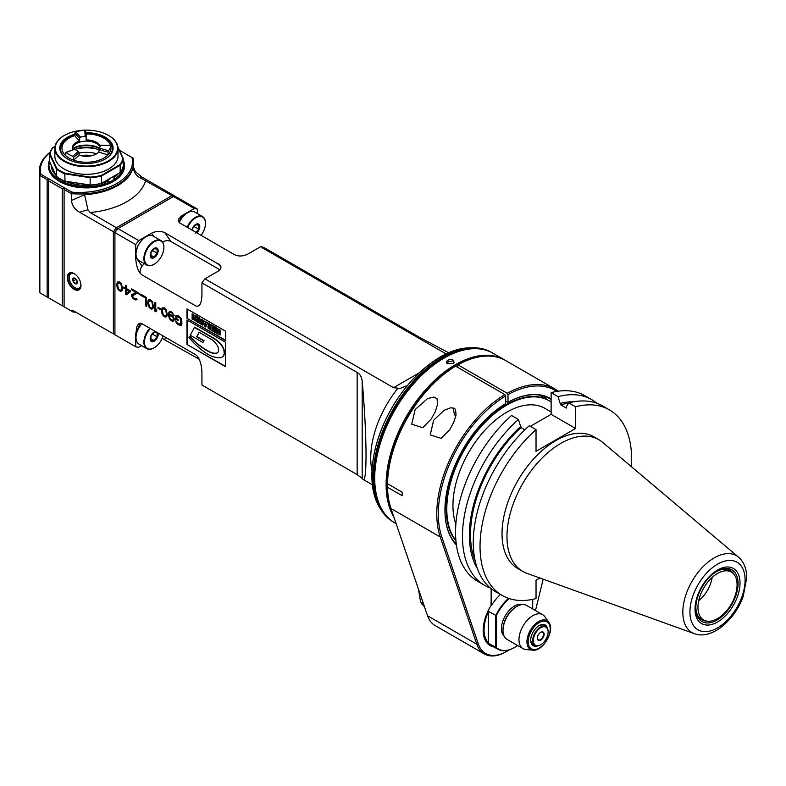 <?xml version="1.0" encoding="UTF-8"?>
<svg xmlns="http://www.w3.org/2000/svg" width="786" height="786" viewBox="0 0 786 786"><rect width="100%" height="100%" fill="white"/><g stroke="black" fill="none" stroke-linecap="round" stroke-linejoin="round"><path stroke-width="1.18" d="M697.958 607.323A27.657 15.966 120 0 0 703.696 619.987A27.657 15.966 120 0 0 731.353 604.021A27.657 15.966 120 0 0 731.353 572.08A27.657 15.966 120 0 0 710.033 579.488A27.657 15.966 120 0 0 697.958 607.323M387.518 487.271L402.147 495.711A98.004 56.582 -60 0 1 402.147 492.193L388.274 484.186L387.508 485.512A376.74 307.778 120.1 0 0 387.518 487.271A98.004 56.582 120 0 0 390.976 508.522L427.545 615.772A43.554 25.152 120 0 0 435.022 625.489L484.304 653.942A43.554 25.152 -60 0 1 476.827 644.225L440.248 536.976A98.004 56.582 -60 0 1 504.926 394.611L455.644 366.168A98.004 56.582 120 0 0 387.518 483.754L387.518 483.754A96.914 55.953 120 0 1 454.878 366.61L455.644 366.168M457.187 367.052L457.187 365.274L457.953 364.832L507.235 393.285L508.002 394.621A96.914 55.953 -60 0 1 556.842 391.418M402.147 492.193L387.518 483.754M456.42 544.983A87.551 50.55 120 0 1 444.945 510.143A87.551 50.55 120 0 1 505.693 403.601L505.693 395.947L504.926 394.611M509.21 649.865A42.464 24.523 -60 0 1 506.852 651.339A42.464 24.523 -60 0 1 478.32 643.97L441.752 536.72A96.914 55.953 -60 0 1 505.693 395.947M551.124 398.875A87.551 50.55 120 0 0 508.002 402.265L508.002 394.621M491.142 588.645L491.142 605.338A33.434 19.296 120 0 0 483.213 630.313A33.434 19.296 120 0 0 494.06 647.006M543.165 579.194L535.492 610.565M507.235 393.285A98.004 56.582 -60 0 1 555.083 389.08A98.004 56.582 -60 0 1 558.286 391.192M508.002 402.265L505.693 401.282M551.124 399.406A87.118 50.294 120 0 0 550.102 398.777A87.118 50.294 120 0 0 507.697 402.442M444.945 509.967A87.118 50.294 120 0 0 456.342 544.433M543.676 396.036A87.118 50.294 -60 0 1 546.673 399.317M483.213 630.136A32.992 19.051 120 0 0 490.042 645.06A32.992 19.051 120 0 0 492.527 646.112M491.063 605.456L491.299 588.763M500.505 594.491A32.884 18.982 120 0 0 491.604 605.191L491.299 605.584M491.604 605.191L491.604 589.009M514.398 647.517A32.668 18.864 -60 0 1 514.24 647.605A32.668 18.864 -60 0 1 497.911 649.226A32.668 18.864 -60 0 1 495.76 647.605L495.76 615.595A32.668 18.864 -60 0 1 508.552 598.362M514.24 647.605L514.555 647.428A32.236 18.609 -60 0 1 496.379 647.487L496.379 615.713A32.236 18.609 -60 0 1 509.23 598.588M496.379 615.713L488.067 611.154A32.668 18.864 -60 0 0 488.067 643.154L496.379 647.487M537.349 637.996A4.352 2.515 120 0 0 538.243 639.814A4.352 2.515 120 0 0 540.424 639.598A4.352 2.515 120 0 0 543.264 635.766A4.352 2.515 120 0 0 542.595 632.268A4.352 2.515 120 0 0 540.572 632.406M540.729 632.308A4.795 2.771 120 0 0 537.339 638.183A4.795 2.771 120 0 0 540.729 640.138A4.795 2.771 120 0 0 544.118 634.263A4.795 2.771 120 0 0 540.729 632.308L540.729 632.308M540.729 627.69A10.454 6.033 -60 0 1 548.117 631.954A10.454 6.033 -60 0 1 540.729 644.756A10.454 6.033 -60 0 1 533.34 640.492A10.454 6.033 -60 0 1 540.729 627.69M540.581 644.844A10.886 6.288 -60 0 1 540.424 644.933L540.424 644.933A10.886 6.288 -60 0 1 534.981 645.473A10.886 6.288 -60 0 1 533.311 636.748A10.886 6.288 -60 0 1 540.424 627.149A10.886 6.288 -60 0 1 545.867 626.619A10.886 6.288 -60 0 1 548.117 631.6A10.886 6.288 -60 0 1 548.117 631.777M534.981 645.473L532.977 644.323A10.886 6.288 -60 0 1 530.727 639.765M538.793 625.794A10.886 6.288 -60 0 1 543.863 625.46L545.867 626.619M537.231 645.974A11.977 6.917 -60 0 1 530.717 640.226A11.977 6.917 -60 0 1 539.186 625.558A11.977 6.917 -60 0 1 547.429 628.319M532.8 650.16L525.893 649.531A19.601 11.318 -60 0 1 523.044 648.647A19.601 11.318 -60 0 1 523.044 626.01A19.601 11.318 -60 0 1 542.645 614.691A19.601 11.318 -60 0 1 544.836 616.725L548.834 622.384A16.594 9.579 -60 0 0 538.941 621.353A16.594 9.579 -60 0 0 527.386 637.908A16.594 9.579 -60 0 0 532.8 650.16C542.92 651.79 555.309 630.343 548.834 622.384M542.645 614.691L526.659 605.466A19.601 11.318 120 0 0 516.864 606.438A19.601 11.318 120 0 0 503.001 630.441A19.601 11.318 120 0 0 507.058 639.421L523.044 648.647M503.001 630.441L503.001 629.557A18.51 10.69 -60 0 1 516.088 606.88L516.864 606.438M522.651 604.562A18.51 10.69 120 0 0 505.29 615.762A18.51 10.69 120 0 0 504.268 636.395M517.542 645.473A32.236 18.609 -60 0 1 514.555 647.428M532.721 599.354L532.721 608.963M488.067 643.154A78.934 45.539 -119.8 0 0 488.371 642.732A32.236 18.609 -60 0 1 488.371 611.93A78.806 45.372 -120 0 0 488.067 611.154M488.371 611.93L488.371 642.732M494.335 590.905A6.534 3.773 120 0 0 495.111 591.642A6.534 3.773 120 0 0 496.084 591.946M495.779 591.77A6.534 3.773 -60 0 1 494.964 591.553M555.083 389.08L505.801 360.636A98.004 56.582 120 0 0 457.953 364.832M506.852 651.339L506.076 651.781A43.554 25.152 -60 0 1 484.304 653.942M415.165 409.526L427.525 398.61L434 397.058L437.055 398.826L437.566 404.417L435.248 411.687L431.337 418.859L422.721 427.702L411.736 424.204L415.165 409.526M433.646 420.196L430.227 434.904L441.201 438.372L449.818 429.529L453.728 422.357L456.047 415.087L455.536 409.496L454.298 408.278L450.692 407.777L444.237 410.213L433.646 420.196M455.703 416.698A9.805 5.659 60 0 1 453.719 409.938L453.719 409.054A10.886 6.288 60 0 1 453.777 408.022M453.719 409.938A9.805 5.659 60 0 1 453.935 408.091M423.438 603.746L420.618 602.115L418.457 589.136M423.251 605.191L423.3 605.613A32.452 18.736 120 0 0 424.371 606.468M421.267 602.489L421.316 603.284A32.452 18.736 120 0 0 422.396 604.689L424.106 605.682M423.3 605.613L424.273 606.173M421.316 603.284L423.772 604.699M455.909 540.552A84.937 49.037 -60 0 1 454.328 471.099A84.937 49.037 -60 0 1 506.852 405.055A84.937 49.037 -60 0 1 549.316 400.85A84.937 49.037 -60 0 1 551.124 401.98M549.168 400.762A84.937 49.037 120 0 0 549.011 400.663A84.937 49.037 120 0 0 506.538 404.878A84.937 49.037 120 0 0 453.866 471.315A84.937 49.037 120 0 0 455.929 540.788M455.949 541.004A84.937 49.037 -60 0 1 454.22 538.754A84.937 49.037 -60 0 1 469.674 440.14A84.937 49.037 -60 0 1 548.707 400.487A84.937 49.037 -60 0 1 548.854 400.575M717.52 627.886L717.549 627.867A39.015 22.519 -60 0 0 745.108 580.088A39.015 22.519 -60 0 0 717.52 564.181L717.49 564.201A39.015 22.519 -60 0 0 689.931 611.98A39.015 22.519 -60 0 0 717.52 627.886M717.52 570.066A31.804 18.363 120 0 0 698.047 620.262A31.804 18.363 120 0 0 737.003 597.773A31.804 18.363 120 0 0 717.52 570.066M694.441 633.703L526.846 573.308A76.065 43.918 -60 0 1 522.719 571.393A76.065 43.918 -60 0 1 522.719 483.567A76.065 43.918 -60 0 1 598.785 439.649A76.065 43.918 -60 0 1 602.498 442.263L738.594 557.205C744.028 562.147 746.729 569.025 746.7 577.818L743.212 596.368C734.92 620.095 711.703 640.158 694.441 633.703A44.399 25.633 -60 0 1 684.635 599.109A44.399 25.633 -60 0 1 714.189 557.903A44.399 25.633 -60 0 1 738.594 557.205M598.785 439.649L593.852 436.81A76.065 43.918 120 0 0 517.787 480.718A76.065 43.918 120 0 0 517.787 568.553L522.719 571.393M539.903 578.015L536.032 580.255L536.032 598.568A107.171 61.878 -60 0 1 502.234 595.493A107.171 61.878 -60 0 1 536.032 429.628L536.032 451.331L575.607 428.478L575.607 406.784A107.171 61.878 -60 0 1 609.405 409.86A107.171 61.878 -60 0 1 631.325 466.609M518.455 419.488L511.548 415.489A107.171 61.878 120 0 0 477.75 581.355L484.657 585.344A107.171 61.878 -60 0 1 518.455 419.488L520.98 427.564L524.881 429.814M575.607 428.478L551.124 414.34L530.344 426.346M525.706 429.018L524.606 429.657M551.124 414.34L551.124 392.646A107.171 61.878 120 0 1 584.922 395.722L591.829 399.71A107.171 61.878 -60 0 1 596.967 403.316M568.484 403.434A99.37 57.368 120 0 0 560.556 404.711L558.031 396.635L551.124 392.646M558.031 396.635A107.171 61.878 -60 0 1 591.829 399.71M560.556 403.326A100.991 58.311 -60 0 1 573.682 401.803M609.405 409.86L602.656 405.959A107.171 61.878 120 0 0 568.858 402.884L566.333 406.667L566.333 408.052L560.556 404.711M575.607 406.784L568.858 402.884M502.234 595.493L495.475 591.593A107.171 61.878 120 0 1 529.273 425.727L536.032 429.628M520.98 427.564A99.37 57.368 120 0 0 475.206 561.017M477.397 568.583A100.991 58.311 -60 0 1 520.98 426.179M490.346 587.997A107.171 61.878 -60 0 1 484.657 585.344M551.124 411.952L544.963 408.386A76.222 44.006 120 0 0 478.301 438.097A76.222 44.006 120 0 0 455.87 524.056M716.95 571.324L716.95 571.324A29.858 17.233 120 0 0 695.836 607.892A29.858 17.233 120 0 0 716.95 620.085A29.858 17.233 120 0 0 738.064 583.517A29.858 17.233 120 0 0 716.95 571.324L716.95 571.324M695.846 607.323A28.483 16.447 120 0 0 701.741 619.81A28.483 16.447 120 0 0 707.027 621.146M734.026 574.379A28.483 16.447 120 0 0 730.223 570.479A28.483 16.447 120 0 0 716.459 571.618M698.715 600.701A23.914 13.804 120 0 0 712.155 577.415M494.266 356.559A97.572 56.337 120 0 0 411.255 409.644A97.572 56.337 120 0 0 392.804 513.897M505.103 360.243A98.004 56.582 120 0 0 504.416 359.831A98.004 56.582 120 0 0 428.891 386.093A98.004 56.582 120 0 0 386.113 484.716A98.004 56.582 120 0 0 393.874 517.021M504.416 359.831L493.019 353.258A98.004 56.582 120 0 0 444.021 358.111A98.004 56.582 120 0 0 374.716 478.134L374.716 478.134A98.004 56.582 120 0 0 395.014 523.004L396.124 523.643M453.345 360.253L453.335 363.486L447.627 363.564C443.668 362.277 450.005 357.581 453.345 360.253L454.082 362.228L453.168 363.574M443.864 358.2A97.572 56.337 120 0 0 443.707 358.288A97.572 56.337 120 0 0 374.716 477.78A97.572 56.337 120 0 0 374.716 477.957M492.714 353.081A98.004 56.582 120 0 0 492.4 352.894A98.004 56.582 120 0 0 443.402 357.748A98.004 56.582 120 0 0 379.373 444.11A98.004 56.582 120 0 0 394.405 522.651A98.004 56.582 120 0 0 394.71 522.828M407.403 385.523L400.162 388.412L393.521 387.685L204.969 278.824L217.732 271.455C220.778 269.529 221.652 267.476 220.375 265.285L164.775 232.676L170.965 241.538A8.715 6.868 -34.9 0 0 162.525 242.009M446.035 353.887L260.49 246.765A76.222 44.006 -60 0 1 263.536 247.285L418.751 336.899L448.56 352.727M260.49 246.765L247.728 254.133C243.051 256.413 238.63 256.59 234.464 254.684L179.473 222.772L178.412 221.171L178.383 219.382L181.507 215.904L194.27 208.536L173.48 196.529L117.959 228.588A76.222 44.006 120 0 0 114.923 232.617L114.923 232.194A75.142 43.377 -60 0 1 117.399 228.913L116.416 227.704L171.947 195.645A76.222 44.006 -60 0 1 174.983 196.156L141.175 176.644L141.873 178.668L171.947 195.645L172.498 197.099M141.578 345.653L138.749 347.284A76.222 44.006 -60 0 1 135.713 346.773L114.923 334.767L114.923 232.617L135.713 244.613A76.222 44.006 -60 0 1 138.749 240.595L151.511 233.226C156.198 230.946 160.619 230.77 164.775 232.676M138.749 240.595L117.959 228.588M114.923 232.617L114.923 232.194A549.021 448.275 180 0 0 113.381 231.723A76.222 44.006 -60 0 1 116.416 227.704L90.194 212.554L87.963 209.793L84.554 194.712A54.45 31.43 0 0 0 133.296 166.573L133.561 165.846C133.227 166.504 133.826 168.401 135.359 171.525L141.175 176.644M135.713 244.613L135.713 256.993C135.85 263.477 137.196 268.714 139.741 272.713L141.873 274.825L195.773 305.941C199.506 307.238 201.56 303.661 201.933 295.222L201.933 282.852A76.222 44.006 -60 0 1 204.969 278.824M140.615 273.803A8.715 6.868 -34.9 0 1 142.109 266.149L144.182 263.575M145.872 236.832A13.726 7.919 120 0 0 145.724 236.92A13.726 7.919 120 0 0 136.017 253.731A13.726 7.919 120 0 0 136.017 253.898M170.965 241.538L219.854 269.765M362.189 381.19L362.189 478.369L363.044 479.391C367.347 483.135 366.924 434.118 362.189 381.19C361.737 377.025 360.067 374.116 357.158 372.466L201.933 282.852M362.189 478.369L357.158 474.616L201.933 385.002L201.933 372.633C201.56 363.761 199.506 357.817 195.773 354.791L141.873 323.675A13.726 7.919 120 0 0 136.017 337.302A13.726 7.919 120 0 0 136.017 337.479M199.231 359.261L162.162 338.383M194.27 208.536A76.222 44.006 -60 0 1 197.315 209.056L176.526 197.05A76.222 44.006 120 0 0 173.48 196.529M197.315 209.056L197.315 213.556M187.451 212.829A13.726 7.919 120 0 0 187.304 212.918A13.726 7.919 120 0 0 179.237 222.536M205.47 223.234A14.158 8.174 120 0 0 205.47 223.057A14.158 8.174 120 0 0 202.542 216.572L194.692 212.033A14.158 8.174 120 0 0 187.608 212.741L187.608 212.741A14.158 8.174 120 0 0 179.316 222.615M202.542 216.572A14.158 8.174 120 0 0 195.459 217.27A14.158 8.174 120 0 0 187.088 227.331M205.47 223.057L205.47 223.411A13.726 7.919 120 0 0 198.514 216.681A13.726 7.919 120 0 0 187.618 227.635M201.039 235.387A13.726 7.919 120 0 0 205.47 223.411M196.775 232.921A5.679 3.282 120 0 0 199.772 226.309A5.679 3.282 120 0 0 196.107 224.187A5.679 3.282 120 0 0 191.882 230.101M195.606 233.02L198.681 229.188L198.681 225.081L195.606 224.806L192.521 228.638L192.354 230.367M198.681 229.188L194.004 226.486M114.923 334.178A76.222 44.006 -60 0 1 113.381 333.873L113.381 231.723L79.583 212.21L87.963 209.793M71.929 192.187A53.36 30.801 0 0 0 131.989 157.505L133.021 158.104A54.45 31.43 180 0 1 133.561 162.545A54.45 31.43 180 0 1 71.418 193.67L64.098 189.446L64.098 187.667L71.929 192.187L71.418 200.518L84.554 194.712M79.583 212.21C74.935 209.754 72.214 205.863 71.418 200.518M114.923 333.411A549.021 448.275 0 0 1 113.381 333.873L72.803 310.45L71.418 311.03L64.098 306.805L64.098 189.446M67.262 277.507A9.687 5.59 60 0 1 74.11 273.557A9.687 5.59 60 0 1 80.968 285.426A9.687 5.59 60 0 1 74.11 289.376A9.687 5.59 60 0 1 67.262 277.507M131.989 157.505L119.393 150.234M50.078 152.405A53.36 30.801 0 0 0 40.872 174.256L64.098 187.667L62.251 188.728L62.251 305.744L64.098 306.805M49.498 160.442A38.111 22.008 0 0 0 48.319 165.885A38.111 22.008 0 0 0 71.85 186.213A38.111 22.008 0 0 0 113.381 181.438A38.111 22.008 0 0 0 124.542 165.885A38.111 22.008 0 0 0 123.363 160.442M47.16 179.66L47.16 297.029L48.703 297.914L48.703 178.776L47.16 179.66L39.85 175.445L40.872 174.256M39.3 170.994L39.3 288.354A54.45 31.43 0 0 0 39.85 292.805L39.85 175.445A54.45 31.43 180 0 1 39.3 170.994A54.45 31.43 180 0 1 50.166 152.15M48.703 180.908L62.251 188.728M71.418 311.03L73.177 312.052A54.45 31.43 180 0 0 74.424 312.121L71.418 310.824M75.888 312.229L74.424 312.121M62.251 305.744L48.703 297.914M135.713 346.773L135.713 334.394L136.902 326.652C138.159 323.606 139.82 322.614 141.873 323.675M225.503 366.698L225.503 342.224L186.98 319.981L186.98 344.465L225.503 366.698M225.553 340.574L225.553 331.171L186.999 308.908L186.999 318.32L225.553 340.574M175.651 316.394L175.651 319.224L178.058 320.619L178.058 319.48L176.614 318.644L176.781 316.66L179.346 317.573L180.466 318.792L180.466 324.274L177.901 323.36L175.651 320.934L177.096 323.842L180.151 325.601L181.428 325.208L181.91 323.783L181.753 319.912L180.79 317.839L177.901 315.608L175.818 315.726L175.966 319.047L178.058 320.266M174.05 315.461L171.81 312.081L170.366 311.443L169.078 312.022L168.754 316.758L171.161 320.609L173.568 321.238L174.374 319.244L172.773 316.051L171.161 314.931L169.403 314.862L169.717 312.966L170.523 312.484L171.967 313.123L174.05 315.461M167.31 314.793L166.19 309.605L164.421 307.827L162.181 307.857L161.543 311.452L162.663 314.94L165.384 317.082L166.671 316.689L167.31 314.793M158.006 307.336L158.006 308.279L160.256 309.576L160.256 308.633L158.006 307.336M154.803 302.266L154.803 311.158L155.766 311.718L156.728 310.951L156.728 309.438L155.766 310.205L155.766 302.826L154.803 302.266M153.516 306.825L152.396 301.637L150.627 299.859L148.387 299.888L147.739 303.494L148.868 306.972L151.59 309.114L152.877 308.721L153.516 306.825M146.461 306.344L146.461 297.452L140.684 294.121L140.684 295.251L145.498 298.032L145.498 305.783L146.461 306.344M138.601 292.913L139.397 294.328L138.601 292.913M137.314 293.119L137.314 292.176L131.537 288.835L131.537 289.788L136.037 292.382L131.704 294.603L131.704 296.499L133.944 299.122L135.713 299.947L137 299.554L136.351 298.425L135.556 298.916L133.306 297.619L132.5 295.831L137.314 293.119M126.408 294.77L130.26 291.881L130.26 290.751L126.408 288.521L126.408 285.878L125.446 285.318L125.446 287.971L123.844 287.047L123.844 288.177L125.446 289.101L125.446 294.21L126.408 294.77M122.557 288.953L121.437 283.766L119.669 281.987L117.428 282.017L116.78 285.613L117.91 289.101L120.631 291.242L121.918 290.849L122.557 288.953M141.922 323.704A14.158 8.174 120 0 0 136.017 337.656A14.158 8.174 120 0 0 138.955 344.14L146.805 348.67A14.158 8.174 120 0 0 153.879 347.972A14.158 8.174 120 0 0 154.036 347.884M149.782 328.243A14.158 8.174 120 0 0 146.805 348.67M150.323 328.558A13.726 7.919 120 0 0 144.693 344.356A13.726 7.919 120 0 0 154.194 347.795A13.726 7.919 120 0 0 163.085 335.927M155.382 331.476A5.679 3.282 120 0 0 150.214 338.196A5.679 3.282 120 0 0 154.194 341.232A5.679 3.282 120 0 0 158.035 333.009M154.027 340.603L157.102 336.772L157.102 332.665L154.027 332.39L150.941 336.221L150.941 340.328L154.027 340.603L150.784 338.737M157.102 336.772L152.425 334.07M186.98 344.465L225.503 366.345M187.284 320.157L187.284 344.288M222.261 356.972L221.947 357.149A11.495 6.642 -120 0 1 220.218 357.669A34.928 20.161 -120 0 1 206.246 353.258A61.711 35.625 -120 0 1 188.994 337.597L189.652 336.329A42.896 24.769 -120 0 0 200.489 346.479A81.557 47.091 -120 0 0 209.105 351.843A19.129 11.043 -120 0 0 216.867 353.081A6.357 3.675 -120 0 0 217.3 352.894A6.357 3.675 -120 0 0 216.867 344.858A13.617 7.86 -120 0 0 210.992 339.159L199.035 332.252L196.667 336.821L203.79 340.928L202.945 342.558L190.232 335.219L194.623 327.133L214.254 338.461A20.298 11.721 60 0 1 221.603 345.044A8.351 4.824 60 0 1 224.069 354.83A11.495 6.642 60 0 1 222.261 356.972A11.495 6.642 60 0 1 222.104 357.06M189.652 336.329L189.957 336.153A42.896 24.769 -120 0 0 200.794 346.302A81.557 47.091 -120 0 0 209.41 351.666A19.129 11.043 -120 0 0 217.182 352.904A6.357 3.675 -120 0 0 217.457 352.796M199.202 332.35L196.972 336.644L204.095 340.751L202.945 342.558M221.947 357.149A11.495 6.642 -120 0 0 223.764 355.007A8.351 4.824 -120 0 0 221.288 345.221A20.298 11.721 -120 0 0 213.939 338.638L214.254 338.461M194.319 327.31L213.939 338.638M186.999 318.32L225.553 340.22M187.304 309.085L187.304 318.143M217.683 329.992L218.773 330.857L218.459 332.105L216.396 330.906L216.73 328.381L220.345 330.091L220.355 334.846M218.459 332.105L217.476 329.992L219.314 331.083L219.304 333.352L216.445 331.378L219.412 333.195M212.407 325.571L216.14 327.369L215.826 332.891L212.407 330.906L212.407 329.678L214.883 331.103L214.883 330.375L212.534 329.02L212.534 327.87L214.883 329.226L214.883 328.234L212.407 326.809L212.407 325.571L215.826 327.556L215.826 332.891M212.407 329.678L214.883 330.749M212.534 327.87L214.883 328.872M212.043 325.011L212.043 330.346L212.043 325.011L210.786 324.638L211.739 325.188M210.786 324.638L210.786 325.974L209.351 325.149L207.897 322.967L209.135 323.331L209.302 324.608L210.786 325.62M206.325 322.064L207.73 322.515L205.726 327.055L204.527 326.357L202.837 320.049L206.05 322.82L206.325 322.064L207.425 322.702L205.726 327.055M202.837 320.049L206.158 322.525M202.65 319.588L202.65 324.923L202.65 319.588L201.393 319.214L202.336 319.764M201.393 319.214L201.393 320.55L199.958 319.725L198.504 317.544L199.742 317.908L199.899 319.185L201.393 320.197M193.985 315.5L195.272 315.333L198.151 316.984L197.836 322.496L193.946 319.617L193.749 317.416L193.985 315.5L197.836 317.161L197.836 322.496M192.128 313.869L193.385 314.243L193.081 319.755L192.128 319.204L192.128 313.869L193.081 314.42L193.081 319.755M216.445 331.378L216.818 333.235L218.38 334.423L220.149 334.964L220.444 332.753L220.041 330.267L216.73 328.381M207.897 322.967L208.545 325.433L207.897 326.524L208.221 328.175L211.739 330.523M208.929 326.406L208.978 327.448L210.786 328.597L210.786 327.349L209.567 326.642M209.164 326.436L210.786 328.243M205.657 323.832L204.547 323.184L205.107 325.365L205.657 323.832M204.959 323.429L205.313 324.795M198.504 317.544L199.153 320.01L198.504 321.101L198.829 322.751L202.336 325.099M199.536 320.983L199.575 322.024L201.393 323.174L201.393 321.926L200.175 321.219M199.772 321.012L201.393 322.82M195.007 316.945L194.8 319.106L196.893 320.58L196.893 317.996L195.272 317.063M195.075 316.964L195.115 318.929L196.893 320.226M180.151 325.601L181.085 325.414M179.346 325.325L180.456 325.424M177.901 324.5L179.65 325.149M177.096 323.842L178.206 324.323M176.457 323.095L177.41 323.665M175.818 321.965L176.762 322.918M176.025 321.14L176.123 321.788M180.947 320.393L181.261 323.056M180.79 319.538L181.261 320.216M180.466 318.792L181.094 319.362M179.984 318.134L180.78 318.615M179.346 317.573L180.299 317.957M177.901 316.738L179.65 317.397M177.263 316.562L178.206 316.562M176.781 316.66L177.567 316.385M173.244 314.999L173.952 315.048M172.93 314.253L173.559 314.822M172.448 313.594L173.234 314.066M171.967 313.123L172.753 313.418M171.004 312.573L172.272 312.946M170.523 312.484L171.309 312.396M170.041 312.582L170.827 312.297M172.773 321.346L173.726 321.081M171.967 321.071L173.077 321.169M171.161 320.609L172.272 320.894M170.366 319.951L171.476 320.433M169.56 318.92L170.67 319.774M169.078 317.888L169.864 318.743M168.754 316.758L169.383 317.711M168.597 315.343L169.069 316.581M168.597 314.017L168.902 315.166M168.754 312.789L168.902 313.84M169.078 312.022L169.069 312.612M170.041 315.795L171.309 315.608L173.401 317.377L173.716 319.647L172.124 320.216L170.041 318.448L169.56 316.65L170.523 315.697L172.606 316.896L173.568 318.969L173.087 320.207M165.384 317.082L166.485 316.807M164.421 316.719L165.699 316.905M163.468 315.972L164.736 316.542M162.663 314.94L163.773 315.795M162.181 314.095L162.967 314.764M161.857 313.152L162.486 313.919M161.543 311.452L162.004 312.317M161.543 309.753L161.847 311.276M161.7 308.898L161.847 309.576M163.144 308.593L165.532 309.242L166.819 312.632L166.661 314.999L165.708 315.943L164.421 315.775L163.144 314.459L162.338 310.401L163.626 308.495L165.708 310.077L166.661 314.999M166.347 315.176L165.708 315.943M158.006 308.279L160.256 309.222M158.32 307.513L158.32 308.102M154.803 311.158L156.021 311.511M155.107 302.443L155.107 310.981M155.766 310.205L156.728 309.497M151.59 309.114L152.69 308.839M150.627 308.751L151.904 308.937M149.664 308.004L150.941 308.574M148.868 306.972L149.979 307.827M148.387 306.127L149.173 306.795M148.063 305.194L148.692 305.95M147.739 303.494L148.21 304.349M147.739 301.785L148.053 303.317M147.906 300.93L148.053 301.608M149.35 300.635L151.737 301.284L153.024 304.673L152.867 307.041L151.914 307.984L150.627 307.807L149.35 306.501L148.544 302.443L149.831 300.537L151.914 302.119L152.867 307.041M152.553 307.218L151.914 307.984M145.498 305.783L146.461 305.99M145.498 298.032L145.803 305.607M140.684 295.251L145.803 297.855M140.989 294.298L140.989 295.074M138.601 293.856L139.397 293.964M138.906 293.09L138.906 293.679M132.824 295.251L137.314 293.09M135.713 299.947L136.646 299.761M134.593 299.486L136.017 299.771M133.944 299.122L134.897 299.309M132.981 298.375L134.259 298.945M132.343 297.629L133.296 298.199M131.704 296.499L132.647 297.452M131.537 295.654L132.009 296.322M131.704 294.603L131.851 295.094M136.037 292.382L131.537 289.788M131.851 289.022L131.851 289.612M125.446 294.21L126.674 294.563M125.446 289.101L125.75 294.033M123.844 288.177L125.75 288.924M124.149 287.224L124.149 288M125.446 287.971L125.75 285.495M126.408 289.661L129.444 291.056L126.408 293.257L126.408 289.661L129.13 291.233L126.408 293.257M120.631 291.242L121.722 290.967M119.669 290.879L120.936 291.066M118.706 290.132L119.983 290.702M117.91 289.101L119.02 289.955M117.428 288.256L118.214 288.924M117.104 287.312L117.733 288.079M116.78 285.613L117.252 286.477M116.78 283.913L117.094 285.436M116.947 283.058L117.094 283.736M118.391 282.754L120.779 283.402L122.066 286.792L121.899 289.16L120.956 290.103L119.669 289.936L118.391 288.619L117.586 284.561L118.873 282.655L120.956 284.237L121.899 289.16M121.594 289.336L120.956 290.103M141.873 178.668C136.4 176.339 133.541 172.311 133.296 166.573M47.16 297.029L39.85 292.805M81.046 155.657A18.51 10.69 180 0 1 91.824 155.657M98.849 149.89A18.825 10.866 0 0 0 75.053 149.399M72.41 149.212A18.825 10.866 180 0 1 99.065 148.397M99.979 146.913A14.158 8.174 0 0 0 99.35 145.95A14.158 8.174 0 0 0 86.431 141.116A14.158 8.174 0 0 0 73.511 145.95A14.158 8.174 0 0 0 72.312 148.692M73.491 157.446A61.2 35.331 0 0 0 79.072 152.415L78.158 151.177A14.158 8.174 180 0 1 76.419 150.323A14.158 8.174 180 0 1 74.945 149.32L74.336 149.684L74.945 149.32A60.109 34.702 0 0 0 66.23 152.543A24.504 14.148 0 0 0 72.577 156.208L73.491 157.446L73.491 160.108A24.504 14.148 180 0 1 69.109 158.104A24.504 14.148 180 0 1 65.631 155.569L65.631 152.906L66.23 152.543L65.631 152.906M72.587 149.812A14.158 8.174 180 0 1 72.273 148.102A14.158 8.174 180 0 1 79.641 140.93A61.2 35.331 180 0 1 74.886 135.624A24.504 14.148 0 0 0 65.631 155.569M79.641 138.267L80.614 137.088A14.158 8.174 180 0 1 85.016 136.41L86.106 137.265A61.2 35.331 0 0 0 86.155 135.919A61.2 35.331 0 0 0 85.625 131.291L84.534 130.437A24.504 14.148 0 0 0 75.859 131.783L74.886 132.952A61.2 35.331 0 0 0 79.641 138.267L79.641 140.93M86.106 137.265L86.106 139.928A14.158 8.174 180 0 1 100.244 146.324M98.849 149.36A61.2 35.331 0 0 0 108.046 152.101L108.537 150.647A24.504 14.148 0 0 0 110.855 145.636A60.109 34.702 0 0 0 100.52 145.361L100.52 145.361A14.158 8.174 180 0 1 99.341 147.906L98.849 152.022A14.158 8.174 180 0 1 79.072 155.088A61.2 35.331 180 0 1 73.491 160.108A24.504 14.148 0 0 0 108.046 154.763A61.2 35.331 180 0 1 98.849 152.022M79.072 152.415L79.072 155.088M108.046 152.101L108.046 154.763A24.504 14.148 180 0 0 110.924 148.564L110.924 145.901M110.482 145.41A24.504 14.148 0 0 0 86.067 133.954M85.625 131.291L86.155 138.591A61.2 35.331 180 0 1 86.106 139.928M105.01 159.155A25.879 14.944 0 0 0 104.734 138.189A25.879 14.944 0 0 0 86.047 133.807M74.886 135.379A25.879 14.944 0 0 0 67.851 159.155M85.91 132.696A26.675 15.406 180 0 1 105.295 137.206A26.675 15.406 180 0 1 105.295 158.988A26.675 15.406 180 0 1 67.567 158.988A26.675 15.406 180 0 1 74.886 134.209M108.458 135.389A31.145 17.98 0 0 0 64.413 135.389A31.145 17.98 0 0 0 64.413 160.816A31.145 17.98 0 0 0 108.458 160.816A31.145 17.98 0 0 0 108.458 135.389L108.458 135.389M64.256 135.477A31.578 18.235 0 0 0 64.098 135.565A31.578 18.235 0 0 0 54.853 148.456A31.578 18.235 0 0 0 64.098 161.346A31.578 18.235 0 0 0 98.515 165.296A31.578 18.235 0 0 0 118.008 148.456A31.578 18.235 0 0 0 108.763 135.565A31.578 18.235 0 0 0 108.606 135.477M118.008 148.456L118.008 156.1A31.578 18.235 180 0 1 98.515 172.949A31.578 18.235 180 0 1 64.098 168.99A31.578 18.235 180 0 1 54.853 156.1L54.853 148.456M55.079 146.284L53.045 147.463A36.588 21.124 0 0 0 50.039 153.948L56.779 168.469A36.588 21.124 0 0 0 65.002 173.225L90.164 177.115A36.588 21.124 0 0 0 101.404 175.376L119.816 164.746A36.588 21.124 0 0 0 122.832 158.251L117.988 147.837M90.164 177.115L90.125 177.724L64.816 173.814L65.002 173.225M90.164 185.123A36.588 21.124 180 0 0 101.404 183.384L101.649 175.946A37.021 21.379 180 0 1 90.125 177.724L90.164 185.123L65.002 181.222A36.588 21.124 180 0 1 60.561 179.041A36.588 21.124 180 0 1 60.404 178.953M119.816 164.746L120.179 165.247L101.649 175.946L101.404 175.376M56.779 168.469L56.376 176.231A37.021 21.379 0 0 0 60.247 178.864A37.021 21.379 0 0 0 64.816 181.104L90.125 185.015A37.021 21.379 0 0 0 101.649 183.236L120.179 172.537A37.021 21.379 0 0 0 123.274 165.885L122.832 158.251M117.92 147.051L123.274 158.585A37.021 21.379 180 0 1 120.179 165.247L120.179 172.537M53.045 147.463L52.682 147.67A37.021 21.379 180 0 0 49.597 154.321L50.039 153.948M56.376 176.231L49.597 161.621L49.597 154.321L56.376 168.941A37.021 21.379 180 0 0 64.816 173.814L65.002 181.222M105.864 180.809L115.355 175.317M74.886 132.952L74.886 135.624M124.512 166.77A38.111 22.008 0 0 0 124.326 165.315M48.535 165.315A38.111 22.008 0 0 0 48.349 166.77M48.555 168.322A37.895 21.88 180 0 1 48.535 167.664L48.535 165.345A37.895 21.88 0 0 0 56.769 178.962L58.4 177.715M111.229 181.261A34.849 20.122 0 0 0 113.862 179.542L114.206 177.557L116.092 178.962A37.895 21.88 0 0 0 124.326 165.345L124.326 167.664A37.895 21.88 180 0 1 124.306 168.322M124.326 165.345A37.895 21.88 0 0 0 123.274 160.216M116.092 178.962L116.092 179.699M110.02 183.167L110.04 182.087L108.193 181.026A35.282 20.367 0 0 1 65.179 181.252M64.609 181.065L62.851 182.47A37.895 21.88 0 0 0 110.02 182.47M62.851 182.47L62.851 183.167M56.769 179.699L56.769 178.962M49.597 160.216A37.895 21.88 0 0 0 48.535 165.345M115.748 178.451A37.463 21.625 0 0 0 123.274 161.071M114.206 177.557A35.282 20.367 0 0 0 118.47 173.529M115.237 180.289L113.862 179.542L113.862 177.764A34.849 20.122 0 0 0 118.106 173.735M113.891 178.088L115.768 178.776M115.444 178.992L115.444 180.151M109.873 181.998A35.282 20.367 0 0 0 111.376 181.173A35.282 20.367 0 0 0 113.931 179.532M110.05 183.148L110.04 182.087M63.116 181.92A37.463 21.625 0 0 0 109.745 181.92M62.811 182.097L62.811 183.148M59.009 178.108L59.009 179.542A34.849 20.122 0 0 0 61.642 181.261M51.601 165.944A34.849 20.122 0 0 0 55.757 174.885M52.22 169.177A34.849 20.122 180 0 1 52.623 168.135M62.988 181.998A35.282 20.367 180 0 1 61.485 181.173A35.282 20.367 180 0 1 58.93 179.532L57.624 180.289M57.417 180.151L57.093 178.776M49.597 161.071A37.463 21.625 0 0 0 57.113 178.451M51.149 164.972A35.282 20.367 0 0 0 55.894 175.199M57.417 178.992L58.97 178.088L59.009 179.542M117.202 174.797A30.929 17.852 0 0 0 117.291 174.207M116.741 175.278A30.487 17.606 0 0 0 116.859 174.453M80.958 285.239A9.255 5.345 60 0 1 79.052 289.307A9.255 5.345 60 0 1 74.424 288.845A9.255 5.345 60 0 1 67.871 277.507A9.255 5.345 60 0 1 69.787 273.273A9.255 5.345 60 0 1 74.267 273.646M80.477 287.656A8.715 5.03 60 0 1 79.7 288.305A8.715 5.03 60 0 1 75.348 287.873L75.348 287.873A8.715 5.03 60 0 1 75.191 287.774M69.188 277.379A8.715 5.03 60 0 1 69.188 277.203A8.715 5.03 60 0 1 70.986 273.214A8.715 5.03 60 0 1 71.939 272.86M69.188 277.203L69.188 277.556A8.273 4.775 60 0 1 75.142 274.235M80.889 284.188A8.273 4.775 60 0 1 75.034 287.696A8.273 4.775 60 0 1 69.188 277.556M75.034 278.264A3.272 1.886 -120 0 0 73.039 281.113A3.272 1.886 -120 0 0 77.038 283.422A3.272 1.886 -120 0 0 75.034 278.264M75.083 278.342L73.157 278.509L73.157 281.074L75.083 283.471L77.008 283.304L77.008 280.73L75.083 278.342M75.083 283.471L77.166 282.272M73.157 281.074L76.154 279.354M163.891 247.236A14.158 8.174 120 0 0 163.891 247.059A14.158 8.174 120 0 0 160.963 240.575L153.103 236.046A14.158 8.174 120 0 0 146.029 236.743L146.029 236.743A14.158 8.174 120 0 0 136.017 254.084A14.158 8.174 120 0 0 138.955 260.559L146.805 265.098A14.158 8.174 120 0 0 153.879 264.401A14.158 8.174 120 0 0 154.036 264.302M160.963 240.575A14.158 8.174 120 0 0 153.879 241.282A14.158 8.174 120 0 0 144.634 253.75A14.158 8.174 120 0 0 146.805 265.098M163.891 247.059L163.891 247.413A13.726 7.919 120 0 0 154.194 241.813A13.726 7.919 120 0 0 144.486 258.614A13.726 7.919 120 0 0 154.194 264.214A13.726 7.919 120 0 0 163.891 247.413M154.194 257.651A5.679 3.282 120 0 0 157.672 248.69A5.679 3.282 120 0 0 150.716 252.709A5.679 3.282 120 0 0 154.194 257.651M154.027 257.022L157.102 253.19L157.102 249.083L154.027 248.808L150.941 252.64L150.941 256.747L154.027 257.022L150.784 255.155M157.102 253.19L152.425 250.488M447.912 363.712L446.89 362.228L453.031 360.803M441.752 536.72L440.248 536.976L390.976 508.522M539.432 622.483A15.573 8.99 -60 0 1 548.608 636.493A15.573 8.99 -60 0 1 529.538 647.025A15.573 8.99 -60 0 1 539.432 622.483M427.545 615.772L476.827 644.225L478.32 643.97M442.41 357.178A98.004 56.582 120 0 0 378.38 443.54A98.004 56.582 120 0 0 393.403 522.071C373.596 508.463 367.465 484.353 374.991 449.769C381.298 424.253 393.422 401.312 411.363 380.945C439.865 350.674 466.55 341.134 491.407 352.325A98.004 56.582 120 0 0 442.41 357.178M465.509 348.414A95.823 55.325 120 0 0 391.831 407.993A95.823 55.325 120 0 0 377.074 501.596M371.955 470.568A76.222 44.006 -60 0 1 397.647 388.628M393.521 387.685L419.282 372.81M151.511 233.226L153.742 236.409M142.109 266.149L135.713 256.993M220.974 267.093L218.675 263.791M179.041 222.3L181.507 215.904M90.194 212.554A67.517 38.976 0 0 0 145.715 180.505M357.158 372.466L357.158 474.616M165.561 337.351L164.775 339.375M135.713 334.394L140.016 323.272M96.688 153.732A23.413 13.519 0 0 0 79.072 153.054M97.051 149.085A26.675 15.406 0 0 0 75.81 149.085M99.272 147.994A18.913 10.916 0 0 0 72.322 148.741M72.577 156.208A60.109 34.702 0 0 0 78.158 151.177M111.121 177.774A29.406 16.978 180 0 1 102.396 182.804M98.191 184.111A29.406 16.978 180 0 1 96.02 184.592M76.841 184.592A29.406 16.978 180 0 1 67.734 181.645M75.859 131.783A60.109 34.702 0 0 0 80.614 137.088M85.016 136.41A60.109 34.702 0 0 0 84.534 130.437M99.341 147.906A60.109 34.702 0 0 0 108.537 150.647M698.744 617.128L703.696 619.987M726.402 569.221L731.353 572.08M487.89 643.439L497.911 649.226M418.457 589.117L418.457 589.638M548.707 400.487L539.334 395.083M456.185 543.234L454.396 542.193M492.4 352.894L491.407 352.325M394.405 522.651L393.403 522.071M372.328 484.756L363.044 479.391M133.561 162.545L133.561 165.846M115.837 176.143L115.837 175.052M74.552 149.183L65.818 152.425M110.914 145.439L100.569 145.164M79.7 288.305L80.339 287.931M70.986 273.214L71.624 272.84"/></g></svg>
